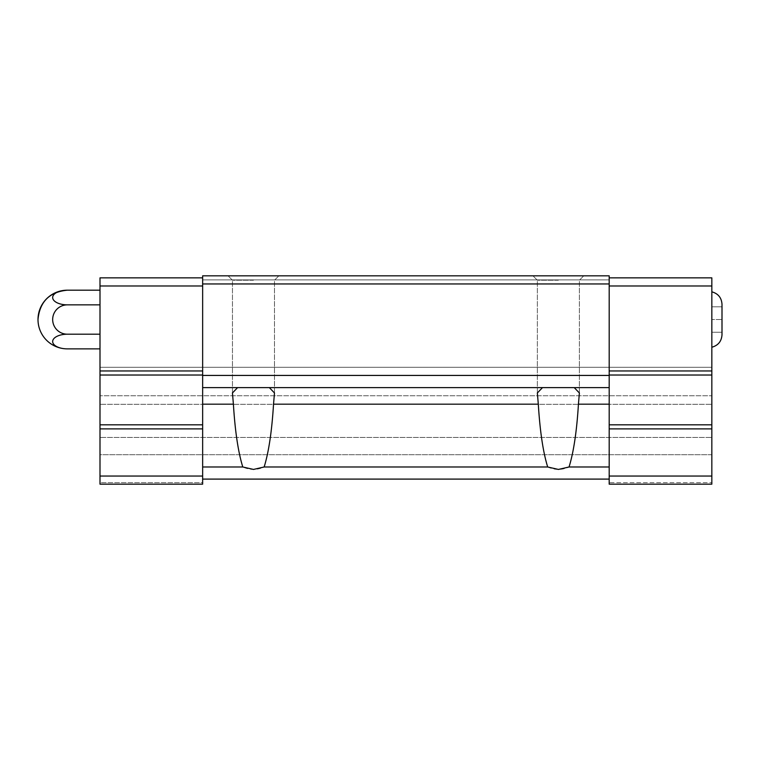 <?xml version="1.0" encoding="UTF-8"?>
<svg xmlns="http://www.w3.org/2000/svg" width="760" height="760" viewBox="0 0 760 760"><rect width="100%" height="100%" fill="white"/><g stroke="black" fill="none" stroke-linecap="round" stroke-linejoin="round"><path stroke-width="0.57" stroke-dasharray="3.8 2.85" d="M722 334.77L722 304.285M711.835 476.045L609.188 476.045L609.188 484.177L711.835 484.177L609.188 484.177L609.188 479.094L609.188 482.647L711.835 482.647L609.188 482.647L609.188 484.177L711.835 484.177L711.835 428.887L609.188 428.887L609.188 479.094L202.644 479.094L202.644 482.647L99.997 482.647L99.997 484.177L99.997 454.698L99.997 482.647L202.644 482.647L202.644 484.177L202.644 275.823L202.644 279.889L202.644 275.823L609.188 275.823L609.188 474.829L609.188 404.177L578.436 404.177L579.386 392.977L574.246 387.619L237.585 387.619L232.446 392.977L233.396 404.177C235.068 431.243 238.193 452.181 242.782 466.982L202.644 466.982M202.644 428.887L202.644 277.856L202.644 428.887L99.997 428.887L99.997 424.821L202.644 424.821M609.188 428.887L609.188 275.823L609.188 277.856L609.188 275.823L202.644 275.823L609.188 275.823L202.644 275.823L609.188 275.823L609.188 283.955L202.644 283.955M609.188 283.955L609.188 404.177M609.188 387.619L202.644 387.619M264.147 466.982C268.736 452.181 271.871 431.243 273.534 404.177L274.483 392.977L269.344 387.619L542.488 387.619L537.348 392.977L538.308 404.177C539.971 431.243 543.096 452.181 547.684 466.982L264.147 466.982C257.022 470.221 249.907 470.221 242.782 466.982M542.488 387.619L574.246 387.619M237.585 387.619L269.344 387.619M202.644 476.045L99.997 476.045L99.997 484.177L202.644 484.177L99.997 484.177L202.644 484.177L202.644 479.094L609.188 479.094L202.644 479.094M711.835 454.698L99.997 454.698L99.997 367.298L99.997 454.698L711.835 454.698L711.835 437.427L99.997 437.427L711.835 437.427L711.835 404.291L99.997 404.291L711.835 404.291L711.835 395.751L99.997 395.751L711.835 395.751L711.835 367.298L99.997 367.298L711.835 367.298L711.835 454.698M547.684 466.982C554.809 470.221 561.925 470.221 569.05 466.982C573.639 452.181 576.774 431.243 578.436 404.177M609.188 466.982L569.05 466.982M609.188 479.094L609.188 476.045M609.188 375.43L202.644 375.43M253.469 275.823L228.057 275.823L253.469 275.823M558.372 275.823L532.959 275.823L558.372 275.823M609.188 279.889L202.644 279.889L609.188 279.889L609.188 277.856L609.188 279.889L202.644 279.889L609.188 279.889L609.188 277.856L609.188 279.889M253.469 280.221L232.456 280.221L253.469 280.221M558.372 280.221L537.358 280.221L558.372 280.221M711.835 428.887L711.835 424.821L609.188 424.821M711.835 424.821L711.835 375.022L609.188 375.022M711.835 375.022L711.835 370.956L609.188 370.956M711.835 370.956L711.835 285.988L609.188 285.988M711.835 285.988L711.835 277.856L609.188 277.856M711.835 319.523L711.835 347.225L711.835 306.822L711.835 319.523L722 319.523L711.835 319.523M99.997 476.045L99.997 428.887M99.997 424.821L99.997 375.022L202.644 375.022M99.997 375.022L99.997 370.956L202.644 370.956M99.997 370.956L99.997 285.988L202.644 285.988M99.997 285.988L99.997 277.856L202.644 277.856M99.997 334.2L99.997 290.187L99.997 348.868L99.997 334.2L67.336 334.2A14.668 14.668 0 0 1 52.668 319.523A14.668 14.668 0 0 1 67.336 304.855L99.997 304.855M67.336 304.855A14.668 7.334 0 0 1 52.668 297.521A14.668 7.334 0 0 1 67.336 290.187M67.336 348.868A14.668 7.334 180 0 1 52.668 341.534A14.668 7.334 180 0 1 67.336 334.2M722 306.822L711.835 306.822L722 306.822M722 332.234L711.835 332.234L722 332.234M233.396 404.177L202.644 404.177M538.308 404.177L273.534 404.177M232.456 392.977L232.456 280.221L228.057 275.823L232.456 280.221L232.456 392.568M274.474 392.977L274.474 280.221L278.873 275.823L274.474 280.221L274.474 392.568M537.358 392.977L537.358 280.221L532.959 275.823L537.358 280.221L537.358 392.578M579.376 392.977L579.376 280.221L583.775 275.823L579.376 280.221L579.376 392.578"/><path stroke-width="1.14" d="M711.835 291.83C718.162 293.578 721.553 297.73 722 304.285L722 334.77C721.553 341.325 718.162 345.477 711.835 347.225M609.188 283.955L202.644 283.955L202.644 275.823L609.188 275.823L609.188 484.177L711.835 484.177L711.835 476.045L609.188 476.045M269.344 387.619L274.483 392.977L273.534 404.177C271.871 431.243 268.736 452.181 264.147 466.982L253.469 469.433L242.782 466.982C238.193 452.181 235.068 431.243 233.396 404.177L232.446 392.977L237.585 387.619M574.246 387.619L579.386 392.977L578.436 404.177C576.774 431.243 573.639 452.181 569.05 466.982L558.372 469.433L547.684 466.982C543.096 452.181 539.971 431.243 538.308 404.177L537.348 392.977L542.488 387.619M609.188 466.982L569.05 466.982M233.396 404.177L202.644 404.177L202.644 283.955M547.684 466.982L264.147 466.982M609.188 375.43L202.644 375.43M609.188 387.619L202.644 387.619M202.644 404.177L202.644 484.177L99.997 484.177L99.997 476.045L202.644 476.045M242.782 466.982L202.644 466.982M609.188 479.094L202.644 479.094M609.188 277.856L711.835 277.856L711.835 285.988L609.188 285.988M711.835 285.988L711.835 370.956L609.188 370.956M711.835 370.956L711.835 375.022L609.188 375.022M711.835 375.022L711.835 424.821L609.188 424.821M711.835 424.821L711.835 428.887L609.188 428.887M711.835 428.887L711.835 476.045M202.644 285.988L99.997 285.988L99.997 277.856L202.644 277.856M99.997 285.988L99.997 370.956L202.644 370.956M99.997 370.956L99.997 375.022L202.644 375.022M99.997 375.022L99.997 424.821L202.644 424.821M99.997 424.821L99.997 428.887L202.644 428.887M99.997 428.887L99.997 476.045M99.997 290.187L67.336 290.187A29.336 29.336 0 0 0 38 319.523C39.738 301.71 49.514 291.925 67.336 290.187A14.668 7.334 0 0 0 52.668 297.521A14.668 7.334 0 0 0 67.336 304.855A14.668 14.668 0 0 0 52.668 319.523A14.668 14.668 0 0 0 67.336 334.2L99.997 334.2M67.336 304.855L99.997 304.855M67.336 334.2A14.668 7.334 180 0 0 52.668 341.534A14.668 7.334 180 0 0 67.336 348.868L99.997 348.868M538.308 404.177L273.534 404.177M609.188 404.177L578.436 404.177M38 319.523A29.336 29.336 0 0 0 67.336 348.868"/></g></svg>
